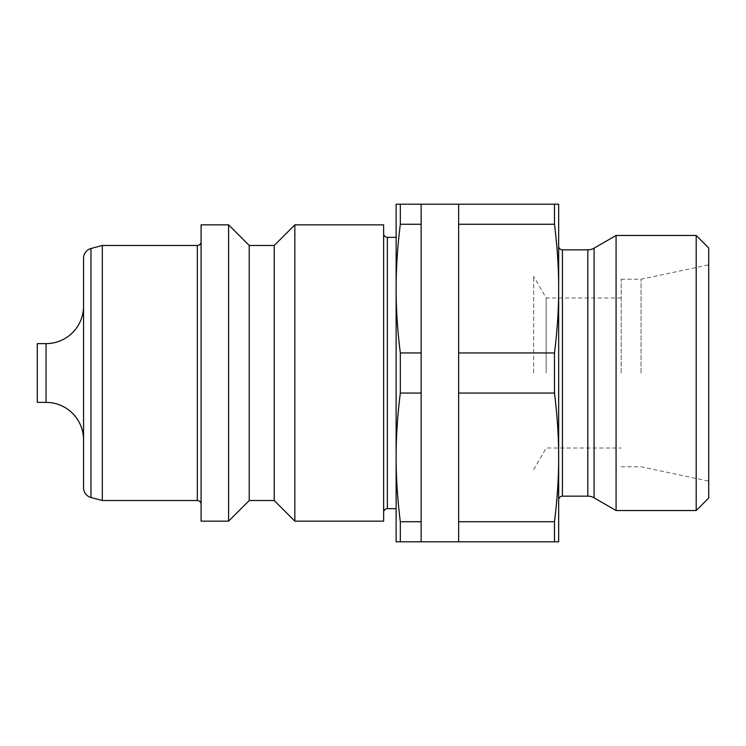 <?xml version="1.0" encoding="UTF-8"?>
<svg xmlns="http://www.w3.org/2000/svg" width="746" height="746" viewBox="0 0 746 746"><rect width="100%" height="100%" fill="white"/><g stroke="black" fill="none" stroke-linecap="round" stroke-linejoin="round"><path stroke-width="0.56" stroke-dasharray="3.73 2.8" d="M37.3 343.617L37.3 402.383M83.561 306.112L83.561 439.888L83.561 306.112M102.314 245.471L102.314 500.529M201.084 224.844L201.084 521.156M228.593 224.844L228.593 521.156M249.22 245.471L249.22 500.529M274.23 245.471L274.23 500.529M294.856 224.844L294.856 521.156M383.63 224.844L383.63 521.156M421.136 224.266L421.136 204.208L396.126 204.208L396.126 288.609C396.117 309.096 397.506 330.543 400.322 352.951L421.136 352.951L421.136 204.208L421.136 288.609L421.136 224.266L400.322 224.266C397.506 246.674 396.117 268.122 396.126 288.609L396.126 457.391C396.117 477.878 397.506 499.326 400.322 521.734L421.136 521.734L421.136 393.049L400.322 393.049C397.506 415.457 396.117 436.904 396.126 457.391L396.126 541.792L421.136 541.792L421.136 393.049M558.67 246.096L558.67 499.904L558.67 246.096M558.67 297.98L558.67 448.02M616.075 235.466L616.075 510.534M696.195 235.466L696.195 510.534M708.7 247.97L708.7 498.03M458.641 352.951L554.483 352.951C557.29 330.543 558.689 309.096 558.67 288.609C558.689 268.122 557.29 246.674 554.483 224.266L458.641 224.266L458.641 521.734L554.483 521.734C557.29 499.326 558.689 477.878 558.67 457.391C558.689 436.904 557.29 415.457 554.483 393.049L458.641 393.049L458.641 541.792L458.641 393.049M554.483 352.951L554.483 393.049M400.322 352.951L400.322 393.049M421.136 352.951L421.136 521.734M546.165 373L546.165 297.98L546.165 373M533.66 373L533.66 276.328L533.66 373M621.185 373L621.185 279.228L621.185 373M641.056 373L641.056 279.228L641.056 373M558.67 457.391L558.67 541.792L458.641 541.792L458.641 521.734M458.641 224.266L458.641 204.208L558.67 204.208L558.67 288.609M400.322 204.208L400.322 224.266M400.322 521.734L400.322 541.792M554.483 204.208L554.483 224.266M554.483 521.734L554.483 541.792M396.126 373L396.126 508.651L396.126 373M83.561 258.172L83.561 487.828M46.056 343.617L46.056 402.383M90.975 248.511L90.975 497.489M197.336 245.471L197.336 500.529M387.379 237.349L387.379 508.651M562.419 249.845L562.419 496.155M587.82 249.845L587.82 496.155M594.077 248.176L594.077 497.824M621.185 297.98L546.165 297.98L533.66 276.328M621.185 279.228L641.056 279.228L708.7 264.849M621.185 466.772L641.056 466.772L708.7 481.151M533.66 469.672L546.165 448.02L621.185 448.02"/><path stroke-width="1.12" d="M83.561 439.888A37.505 37.505 0 0 0 46.056 402.383L37.3 402.383L37.3 343.617L46.056 343.617A37.505 37.505 0 0 0 83.561 306.112M90.975 248.511L90.975 497.489A10.006 10.006 0 0 1 83.561 487.828L83.561 258.172A10.006 10.006 0 0 1 90.975 248.511L102.314 245.471L197.336 245.471A3.749 3.749 0 0 0 201.084 241.723M90.975 497.489L102.314 500.529L102.314 245.471M102.314 500.529L197.336 500.529A3.749 3.749 0 0 1 201.084 504.277M228.593 373L228.593 224.844L201.084 224.844L201.084 521.156L228.593 521.156L228.593 373M249.22 245.471L274.23 245.471L274.23 500.529L249.22 500.529L249.22 245.471L228.593 224.844M294.856 373L294.856 224.844L383.63 224.844L383.63 521.156L294.856 521.156L294.856 373M383.63 512.409A3.749 3.749 0 0 1 387.379 508.651L387.379 237.349A3.749 3.749 0 0 1 383.63 233.591M558.67 448.02L558.67 297.98M558.67 499.904A3.749 3.749 0 0 1 562.419 496.155L562.419 249.845A3.749 3.749 0 0 1 558.67 246.096M587.82 496.155A12.505 12.505 0 0 1 594.077 497.824L594.077 248.176A12.505 12.505 0 0 1 587.82 249.845L587.82 496.155L562.419 496.155M594.077 497.824L616.075 510.534L616.075 235.466L696.195 235.466L696.195 510.534L708.7 498.03L708.7 247.97L696.195 235.466M554.483 393.049C557.29 415.457 558.689 436.904 558.67 457.391C558.689 477.878 557.29 499.326 554.483 521.734L458.641 521.734L458.641 393.049L554.483 393.049L554.483 352.951L458.641 352.951L458.641 224.266L554.483 224.266C557.29 246.674 558.689 268.122 558.67 288.609C558.689 309.096 557.29 330.543 554.483 352.951M458.641 393.049L458.641 352.951M421.136 393.049L421.136 521.734L400.322 521.734C397.506 499.326 396.117 477.878 396.126 457.391C396.117 436.904 397.506 415.457 400.322 393.049L421.136 393.049L421.136 352.951L400.322 352.951C397.506 330.543 396.117 309.096 396.126 288.609C396.117 268.122 397.506 246.674 400.322 224.266L421.136 224.266L421.136 352.951M400.322 393.049L400.322 352.951M421.136 521.734L421.136 541.792L396.126 541.792L396.126 204.208L558.67 204.208L558.67 288.609M421.136 541.792L558.67 541.792L558.67 457.391M400.322 224.266L400.322 204.208M400.322 541.792L400.322 521.734M421.136 224.266L421.136 204.208M458.641 224.266L458.641 204.208M458.641 541.792L458.641 521.734M554.483 224.266L554.483 204.208M554.483 541.792L554.483 521.734M46.056 402.383L46.056 343.617M197.336 500.529L197.336 245.471M274.23 245.471L294.856 224.844M387.379 237.349L396.126 237.349M562.419 249.845L587.82 249.845M594.077 248.176L616.075 235.466M616.075 510.534L696.195 510.534M387.379 508.651L396.126 508.651M274.23 500.529L294.856 521.156M249.22 500.529L228.593 521.156"/></g></svg>
